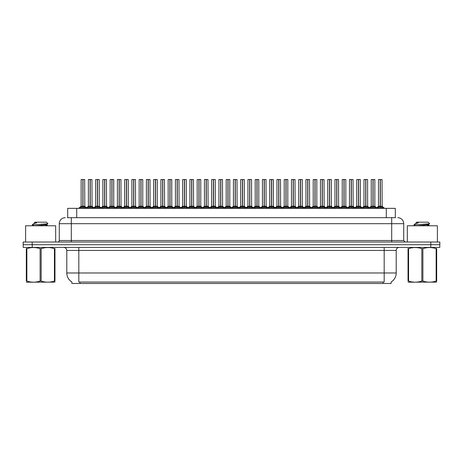 <?xml version="1.0" encoding="UTF-8"?>
<svg xmlns="http://www.w3.org/2000/svg" width="463" height="463" viewBox="0 0 463 463"><rect width="100%" height="100%" fill="white"/><g stroke="black" fill="none" stroke-linecap="round" stroke-linejoin="round"><path stroke-width="0.69" d="M67.696 217.674L67.696 208.356L395.304 208.356L395.304 217.674M391.096 282.002L391.096 283.495L71.904 283.495L71.904 282.002M71.991 282.054A10.522 10.522 0 0 1 66.794 272.979L78.814 272.979L78.814 282.054L384.186 282.054L384.186 272.979L396.206 272.979L396.206 250.437A3.004 3.004 0 0 1 399.216 247.427M66.794 272.979L66.794 250.437C66.614 248.608 65.613 247.607 63.784 247.427M391.009 282.054A10.522 10.522 0 0 0 396.206 272.979M32.225 247.427L439.792 247.427L439.792 244.724L23.208 244.724L23.208 247.427L32.225 247.427L32.225 244.724M439.792 247.427L439.792 244.724M67.563 217.674L395.576 217.674M67.424 217.674L71.302 217.674L71.302 223.687L59.276 223.687L59.276 240.517A1.505 1.505 0 0 1 57.777 242.022M65.289 217.674A6.013 6.013 0 0 0 59.276 223.687M397.711 217.674A6.013 6.013 0 0 1 403.724 223.687L403.724 240.517L405.223 242.022M32.167 242.022L23.15 242.022L23.15 244.724L32.167 244.724L32.167 242.022L430.833 242.022L430.833 244.724L439.85 244.724L439.85 242.022L430.833 242.022M369.96 208.356L370.99 207.274L372.964 206.255L372.964 207.326L373.068 179.505L374.845 179.563L374.845 206.255L373.12 206.255L375.088 207.274L376.118 208.356M374.781 179.505L373.12 179.563L373.12 207.326L373.068 206.255L374.897 206.371L373.317 206.371M372.964 179.505L371.239 179.563L372.964 179.505L371.239 179.563L371.239 206.255L373.12 206.255M372.964 179.563L372.964 206.255L371.239 206.255L368.727 208.356M372.437 179.505L373.641 179.505M373.016 179.505L373.068 206.255M375.088 207.274L375.088 208.356L373.12 207.326M372.964 207.326L370.996 208.362M377.212 208.356L378.242 207.274L380.216 206.255L380.216 207.326L380.32 179.505L378.549 179.505L380.268 179.505L380.268 206.255L382.34 207.274L383.37 208.356M380.372 206.255L380.372 207.326L380.32 206.255L382.097 206.255L380.372 206.255L380.366 179.505M380.216 179.505L378.491 179.563L378.491 206.255L380.32 206.255M380.569 206.371L382.149 206.371L382.033 179.505M380.216 179.563L380.216 206.255L378.491 206.255L376.668 207.806L374.897 206.371L377.351 208.356M380.268 179.505L379.689 179.505M382.334 208.362L380.372 207.326M380.216 207.326L378.248 208.362L378.242 207.274M55.67 242.022L55.67 225.788L25.615 225.788L25.615 242.022M54.958 282.135L26.327 282.187M54.958 281.278L54.958 281.082C54.958 282.534 54.958 282.534 54.958 281.082L54.426 281.082L54.426 248.643C50.027 247.19 45.611 247.19 41.172 248.643L40.113 248.643C35.715 247.19 31.293 247.19 26.86 248.643L26.327 248.643C26.327 247.19 26.327 247.19 26.327 248.643L26.327 248.446M41.172 248.643L41.172 281.082C45.571 282.534 49.992 282.534 54.426 281.082M41.172 281.082L40.113 281.082L40.113 248.643M54.958 248.452L54.958 248.643C54.958 247.19 54.958 247.19 54.958 248.643L54.426 248.643M33.539 225.788L32.242 225.006M35.657 225.788L43.811 224.925L46.89 224.381L47.926 223.739L46.369 222.182L34.916 222.182L34.401 222.79M47.903 223.791L32.462 224.862M32.242 224.856L33.272 223.895L36.652 222.79L35.668 222.79M54.958 248.643L54.958 281.082M26.86 248.643L26.86 281.082L26.327 281.082L26.327 248.643M26.86 281.082C31.258 282.534 35.674 282.534 40.113 281.082M26.327 281.082C26.327 282.534 26.327 282.534 26.327 281.082M46.89 224.381L46.977 225.244L45.16 224.763M44.622 225.788L46.977 225.244M33.272 223.895L36.652 222.79M437.385 242.022L437.385 225.788L407.33 225.788L407.33 242.022M436.673 282.135L408.042 282.187M436.673 281.278L436.673 281.082C436.673 282.534 436.673 282.534 436.673 281.082L436.14 281.082L436.14 248.643C431.742 247.19 427.326 247.19 422.887 248.643L421.828 248.643C417.429 247.19 413.008 247.19 408.574 248.643L408.042 248.643C408.042 247.19 408.042 247.19 408.042 248.643L408.042 248.446M422.887 248.643L422.887 281.082C427.285 282.534 431.707 282.534 436.14 281.082M422.887 281.082L421.828 281.082L421.828 248.643M436.673 248.452L436.673 248.643C436.673 247.19 436.673 247.19 436.673 248.643L436.14 248.643M415.253 225.788L413.957 225.006M417.371 225.788L425.526 224.925L428.605 224.381L429.641 223.739L428.084 222.182L416.631 222.182L416.115 222.79M429.618 223.791L414.177 224.862M413.957 224.856L414.987 223.895L418.367 222.79L417.383 222.79M436.673 248.643L436.673 281.082M408.574 248.643L408.574 281.082L408.042 281.082L408.042 248.643M408.574 281.082C412.973 282.534 417.389 282.534 421.828 281.082M408.042 281.082C408.042 282.534 408.042 282.534 408.042 281.082M428.605 224.381L428.692 225.244L426.874 224.763M426.336 225.788L428.692 225.244M414.987 223.895L418.367 222.79M355.457 208.356L356.487 207.274L358.455 206.255L358.455 207.326L358.559 179.505L360.336 179.563L360.336 206.255L358.611 206.255L360.584 207.274L361.615 208.356M360.278 179.505L358.611 179.563L358.611 207.326L358.559 206.255L360.393 206.371L358.813 206.371M358.46 179.505L356.73 179.563L358.46 179.505L356.73 179.563L356.73 206.255L358.611 206.255M358.455 179.563L358.455 206.255L356.73 206.255L356.73 179.563M357.934 179.505L359.138 179.505M358.507 179.505L358.559 206.255M360.584 207.274L360.584 208.356L358.611 207.326M358.455 207.326L356.493 208.362L356.487 207.274M340.947 208.356L341.983 207.274L343.951 206.255L343.951 207.326L344.055 179.505L345.832 179.563L345.832 206.255L344.107 206.255L346.075 207.274L347.111 208.356M345.774 179.505L344.107 179.563L344.107 207.326L344.055 206.255L345.89 206.371L344.304 206.371M343.951 179.505L342.226 179.563L343.951 179.505L342.226 179.563L342.226 206.255L344.107 206.255M343.951 179.563L343.951 206.255L342.226 206.255L339.72 208.356M343.43 179.505L344.628 179.505M344.003 179.505L344.055 206.255M346.075 207.274L346.075 208.356L344.107 207.326M343.951 207.326L341.983 208.362L341.983 207.274M326.444 208.356L327.474 207.274L329.448 206.255L329.448 207.326L329.552 179.505L331.329 179.563L331.329 206.255L329.604 206.255L331.572 207.274L332.602 208.356M331.265 179.505L329.604 179.563L329.604 207.326L329.552 206.255L331.381 206.371L329.801 206.371M329.448 179.505L327.723 179.563L329.448 179.505L327.723 179.563L327.723 206.255L329.604 206.255M329.448 179.563L329.448 206.255L327.723 206.255L325.217 208.356M328.921 179.505L330.125 179.505M329.5 179.505L329.552 206.255M331.572 207.274L331.572 208.356L329.604 207.326M329.448 207.326L327.48 208.362L327.474 207.274M311.94 208.356L312.971 207.274L314.938 206.255L314.938 207.326L315.043 179.505L316.825 179.563L316.825 206.255L315.1 206.255L317.068 207.274L318.098 208.356M314.944 179.505L313.214 179.563L314.99 179.505L315.1 207.326L315.095 179.505M314.99 179.505L313.214 179.563L313.214 206.255L315.043 206.255M314.938 179.563L314.938 206.255L313.22 206.255L310.708 208.356M314.418 179.505L315.621 179.505M317.068 207.274L317.068 208.356L315.1 207.326M314.938 207.326L312.976 208.362M315.1 179.563L316.761 179.505M362.708 208.356L363.739 207.274L365.706 206.255L365.706 207.326L365.811 179.505L367.529 179.505L365.811 179.505M367.529 179.505L365.868 179.563L365.868 206.278L367.836 207.274L368.866 208.356M365.868 206.278L365.868 207.326L365.811 206.255L367.593 206.255L365.787 206.255M365.712 179.505L363.982 179.563L363.982 206.255L365.758 206.255L365.758 179.505L364.045 179.505L365.758 179.505M367.593 179.563L367.645 206.371L366.065 206.371M365.706 179.563L365.706 206.255L363.987 206.255L362.159 207.806L360.393 206.371L362.842 208.356M365.185 179.505L366.389 179.505M367.836 207.274L367.836 208.356L365.868 207.326M365.706 207.326L363.744 208.362L363.739 207.274M348.205 208.356L349.235 207.274L351.203 206.255L351.203 207.326L351.307 179.505L349.536 179.505L351.255 179.505L351.255 206.255L353.333 207.274L354.363 208.356M351.359 206.255L351.359 207.326L351.307 206.255L353.084 206.255L351.359 206.255L351.359 179.505M351.209 179.505L349.478 179.563L349.478 206.255L351.307 206.255M351.556 206.371L353.142 206.371L353.026 179.505M351.203 179.563L351.203 206.255L349.478 206.255L347.655 207.806L345.89 206.371L348.338 208.356M351.255 179.505L350.682 179.505M353.333 207.274L353.333 208.356L351.359 207.326M351.203 207.326L349.241 208.362L349.235 207.274M333.696 208.356L334.726 207.274L336.699 206.255L336.699 207.326L336.804 179.505L335.033 179.505L336.751 179.505L336.751 206.255L338.823 207.274L339.854 208.356M336.856 206.255L336.856 207.326L336.804 206.255L338.58 206.255L336.856 206.255L336.856 179.505M336.699 179.505L334.975 179.563L334.975 206.255L336.804 206.255M337.052 206.371L338.632 206.371L338.522 179.505M336.699 179.563L336.699 206.255L334.975 206.255L333.152 207.806L331.381 206.371L333.835 208.356M336.751 179.505L336.179 179.505M338.823 207.274L338.823 208.356L336.856 207.326M336.699 207.326L334.732 208.362L334.726 207.274M319.192 208.356L320.222 207.274L322.196 206.255L322.19 207.326L322.3 179.505L320.529 179.505L322.248 179.505L322.248 206.255L324.32 207.274L325.35 208.356M322.352 206.255L322.352 207.326L322.3 206.255L324.077 206.255L322.352 206.255L322.346 179.505M322.196 179.505L320.465 179.563L320.465 206.255L322.3 206.255M322.549 206.371L324.129 206.371L324.013 179.505M322.196 179.563L322.196 206.255L320.471 206.255L318.648 207.806L316.877 206.371L315.297 206.371M322.248 179.505L321.669 179.505M324.314 208.362L322.352 207.326M322.19 207.326L320.228 208.362L320.222 207.274M297.437 208.356L298.467 207.274L300.435 206.255L300.435 207.326L300.539 179.505L302.316 179.563L302.316 206.255L300.591 206.255L302.565 207.274L303.595 208.356M302.258 179.505L300.591 179.563L300.591 207.326L300.539 206.255L302.374 206.371L300.788 206.371M300.441 179.505L298.71 179.563L300.441 179.505L298.71 179.563L298.71 206.255L300.591 206.255M300.435 179.563L300.435 206.255L298.71 206.255L298.71 179.563M299.914 179.505L301.118 179.505M300.487 179.505L300.539 206.255M302.565 207.274L302.565 208.356L300.591 207.326M300.435 207.326L298.473 208.362L298.467 207.274M282.928 208.356L283.958 207.274L285.931 206.255L285.931 207.326L286.036 179.505L287.812 179.563L287.812 206.255L286.088 206.255L288.055 207.274L289.086 208.356M287.755 179.505L286.088 179.563L286.088 207.326L286.036 206.255L287.864 206.371L286.284 206.371M285.931 179.505L284.207 179.563L285.931 179.505L284.207 179.563L284.207 206.255L286.088 206.255M285.931 179.563L285.931 206.255L284.207 206.255L284.207 179.563M285.411 179.505L286.609 179.505M285.984 179.505L286.036 206.255M288.055 207.274L288.055 208.356L286.088 207.326M285.931 207.326L283.964 208.362L283.958 207.274M268.424 208.356L269.454 207.274L271.422 206.255L271.422 207.326L271.532 179.505L273.309 179.563L273.309 206.255L271.584 206.255L273.552 207.274L274.582 208.356M273.309 179.563L271.584 179.563L271.584 207.326L271.532 206.255L273.309 206.255L273.245 179.505M271.428 179.505L269.697 179.563L271.428 179.505L269.697 179.563L269.697 206.255L271.584 206.255M271.422 179.563L271.422 206.255L269.703 206.255L267.192 208.356M270.901 179.505L272.105 179.505M271.48 179.505L271.532 206.255M273.552 207.274L273.552 208.356L271.584 207.326M271.422 207.326L269.46 208.362L269.454 207.274M253.921 208.356L254.951 207.274L256.919 206.255L256.919 207.326L257.023 179.505L258.8 179.563L258.8 206.255L257.075 206.255L259.048 207.274L260.079 208.356M258.742 179.505L257.075 179.563L257.075 207.326L257.023 206.255L258.858 206.371L257.278 206.371M256.924 179.505L255.194 179.563L256.924 179.505L255.194 179.563L255.194 206.255L257.075 206.255M256.919 179.563L256.919 206.255L255.194 206.255L252.688 208.356M256.398 179.505L257.602 179.505M256.971 179.505L257.023 206.255M259.048 207.274L259.048 208.356L257.075 207.326M256.919 207.326L254.957 208.362M304.689 208.356L305.719 207.274L307.687 206.255L307.687 207.326L307.791 179.505L306.026 179.505L307.739 179.505L307.739 206.255L309.816 207.274L310.847 208.356M307.843 206.255L307.843 207.326L307.791 206.255L309.568 206.255L307.843 206.255L307.843 179.505M307.692 179.505L305.962 179.563L305.962 206.255L307.768 206.255M308.045 206.371L309.625 206.371L309.51 179.505M307.687 179.563L307.687 206.255L305.962 206.255L304.139 207.806L302.374 206.371L304.822 208.356M307.739 179.505L307.166 179.505M309.816 207.274L309.816 208.356L307.843 207.326M307.687 207.326L305.725 208.362L305.719 207.274M290.179 208.356L291.215 207.274L293.183 206.255L293.183 207.326L293.287 179.505L291.516 179.505L293.235 179.505L293.235 206.255L295.307 207.274L296.343 208.356M293.339 206.255L293.339 207.326L293.287 206.255L295.064 206.255L293.339 206.255L293.339 179.505M293.183 179.505L291.459 179.563L291.459 206.255L293.287 206.255M293.536 206.371L295.122 206.371L295.006 179.505M293.183 179.563L293.183 206.255L291.459 206.255L289.635 207.806L287.864 206.371L290.318 208.356M293.235 179.505L292.662 179.505M295.307 207.274L295.307 208.356L293.339 207.326M293.183 207.326L291.215 208.362L291.215 207.274M275.676 208.356L276.706 207.274L278.68 206.255L278.68 207.326L278.784 179.505L277.013 179.505L278.732 179.505L278.732 206.255L280.804 207.274L281.834 208.356M278.836 206.255L278.836 207.326L278.784 206.255L280.561 206.255L278.836 206.255L278.83 179.505M278.68 179.505L276.955 179.563L276.955 206.255L278.784 206.255M279.033 206.371L280.613 206.371L280.497 179.505M278.68 179.563L278.68 206.255L276.955 206.255L275.132 207.806L273.361 206.371L271.781 206.371M278.732 179.505L278.153 179.505M280.804 207.274L280.804 208.356L278.836 207.326M278.68 207.326L276.712 208.362L276.706 207.274M261.173 208.356L262.203 207.274L264.17 206.255L264.17 207.326L264.275 179.505L262.509 179.505L264.223 179.505L264.223 206.255L266.3 207.274L267.33 208.356M264.332 206.255L264.332 207.326L264.275 206.255L266.057 206.255L264.332 206.255L264.327 179.505M264.176 179.505L262.446 179.563L262.446 206.255L264.275 206.255M264.529 206.371L266.109 206.371L265.993 179.505M264.17 179.563L264.17 206.255L262.446 206.255L260.623 207.806L258.858 206.371L261.306 208.356M264.223 179.505L263.65 179.505M266.294 208.362L264.332 207.326M264.17 207.326L262.208 208.362L262.203 207.274M239.412 208.356L240.447 207.274L242.415 206.255L242.415 207.326L242.519 179.505L244.296 179.563L244.296 206.255L242.571 206.255L244.539 207.274L245.575 208.356M244.238 179.505L242.571 179.563L242.571 207.326L242.519 206.255L244.354 206.371L242.768 206.371M242.415 179.505L240.691 179.563L242.415 179.505L240.691 179.563L240.691 206.255L242.571 206.255M242.415 179.563L242.415 206.255L240.691 206.255L238.185 208.356M241.894 179.505L243.092 179.505M242.467 179.505L242.519 206.255M244.539 207.274L244.539 208.356L242.571 207.326M242.415 207.326L240.447 208.362L240.447 207.274M224.908 208.356L225.938 207.274L227.912 206.255L227.912 207.326L228.016 179.505L229.793 179.563L229.793 206.255L228.068 206.255L230.036 207.274L231.066 208.356M229.729 179.505L228.068 179.563L228.068 207.326L228.016 206.255L229.845 206.371L228.265 206.371M227.912 179.505L226.187 179.563L227.912 179.505L226.187 179.563L226.187 206.255L228.068 206.255M227.912 179.563L227.912 206.255L226.187 206.255L223.681 208.356M227.385 179.505L228.589 179.505M227.964 179.505L228.016 206.255M230.036 207.274L230.036 208.356L228.068 207.326M227.912 207.326L225.944 208.362L225.938 207.274M210.405 208.356L211.435 207.274L213.402 206.255L213.402 207.326L213.507 179.505L215.289 179.563L215.289 206.255L213.565 206.255L215.532 207.274L216.562 208.356M215.226 179.505L213.565 179.563L213.565 207.326L213.507 206.255L215.341 206.371L213.761 206.371M213.408 179.505L211.678 179.563L213.408 179.505L211.678 179.563L211.678 206.255L213.565 206.255M213.402 179.563L213.402 206.255L211.678 206.255L209.172 208.356M212.882 179.505L214.085 179.505M213.455 179.505L213.507 206.255M215.532 207.274L215.532 208.356L213.565 207.326M213.402 207.326L211.441 208.362L211.435 207.274M195.901 208.356L196.931 207.274L198.899 206.255L198.899 207.326L199.003 179.505L200.78 179.563L200.78 206.255L199.055 206.255L201.029 207.274L202.059 208.356M200.722 179.505L199.055 179.563L199.055 207.326L199.003 206.255L200.838 206.371L199.252 206.371M198.899 179.505L197.174 179.563L198.899 179.505L197.174 179.563L197.174 206.255L199.055 206.255M198.899 179.563L198.899 206.255L197.174 206.255L194.668 208.356M198.378 179.505L199.582 179.505M198.951 179.505L199.003 206.255M201.029 207.274L201.029 208.356L199.055 207.326M198.899 207.326L196.931 208.362L196.931 207.274M181.392 208.356L182.422 207.274L184.396 206.255L184.396 207.326L184.5 179.505L186.276 179.563L186.276 206.255L184.552 206.255L186.52 207.274L187.55 208.356M186.219 179.505L184.552 179.563L184.552 207.326L184.5 206.255L186.329 206.371L184.749 206.371M184.396 179.505L182.671 179.563L184.396 179.505L182.671 179.563L182.671 206.255L184.552 206.255M184.396 179.563L184.396 206.255L182.671 206.255L180.165 208.356M183.869 179.505L185.073 179.505M184.448 179.505L184.5 206.255M186.52 207.274L186.52 208.356L184.552 207.326M184.396 207.326L182.428 208.362L182.422 207.274M166.888 208.356L167.919 207.274L169.886 206.255L169.886 207.326L169.996 179.505L171.773 179.563L171.773 206.255L170.048 206.255L172.016 207.274L173.046 208.356M171.773 179.563L170.048 179.563L170.048 207.326L169.996 206.255L171.773 206.255L171.709 179.505M169.892 179.505L168.162 179.563L169.892 179.505L168.162 179.563L168.162 206.255L170.048 206.255M169.886 179.563L169.886 206.255L168.167 206.255L168.162 179.563M169.365 179.505L170.569 179.505M169.944 179.505L169.996 206.255M172.016 207.274L172.016 208.356L170.048 207.326M169.886 207.326L167.924 208.362L167.919 207.274M246.669 208.356L247.699 207.274L249.667 206.255L249.667 207.326L249.771 179.505L251.49 179.505L249.771 179.505M251.49 179.505L249.823 179.563L249.823 206.278L251.797 207.274L252.827 208.356M249.823 206.278L249.823 207.326L249.771 206.255L251.548 206.255L249.748 206.255M249.673 179.505L247.942 179.563L247.942 206.255L249.719 206.255L249.719 179.505L248 179.505L249.719 179.505M251.548 179.563L251.606 206.371L250.02 206.371M249.667 179.563L249.667 206.255L247.942 206.255L246.119 207.806L244.354 206.371L246.802 208.356M249.146 179.505L250.35 179.505M251.797 207.274L251.797 208.356L249.823 207.326M249.667 207.326L247.699 208.362L247.699 207.274M232.16 208.356L233.19 207.274L235.163 206.255L235.163 207.326L235.268 179.505L233.497 179.505L235.216 179.505L235.216 206.255L237.287 207.274L238.318 208.356M235.32 206.255L235.32 207.326L235.268 206.255L237.044 206.255L235.32 206.255L235.314 179.505M235.163 179.505L233.439 179.563L233.439 206.255L235.268 206.255M235.517 206.371L237.097 206.371L236.987 179.505M235.163 179.563L235.163 206.255L233.439 206.255L231.616 207.806L229.845 206.371L232.299 208.356M235.216 179.505L234.637 179.505M237.287 207.274L237.287 208.356L235.32 207.326M235.163 207.326L233.196 208.362M217.656 208.356L218.686 207.274L220.654 206.255L220.654 207.326L220.764 179.505L218.993 179.505L220.712 179.505L220.712 206.255L222.784 207.274L223.814 208.356M220.816 206.255L220.816 207.326L220.764 206.255L222.541 206.255L220.816 206.255L220.81 179.505M220.66 179.505L218.93 179.563L218.93 206.255L220.764 206.255M221.013 206.371L222.593 206.371L222.477 179.505M220.654 179.563L220.654 206.255L218.935 206.255L217.106 207.806L215.341 206.371L217.795 208.356M220.712 179.505L220.133 179.505M222.784 207.274L222.784 208.356L220.816 207.326M220.654 207.326L218.692 208.362L218.686 207.274M203.153 208.356L204.183 207.274L206.151 206.255L206.151 207.326L206.255 179.505L204.49 179.505L206.203 179.505L206.203 206.255L208.281 207.274L209.311 208.356M206.307 206.255L206.307 207.326L206.255 206.255L208.032 206.255L206.307 206.255L206.307 179.505M206.157 179.505L204.426 179.563L204.426 206.255L206.255 206.255M206.51 206.371L208.09 206.371L207.974 179.505M206.151 179.563L206.151 206.255L204.426 206.255L202.603 207.806L200.838 206.371L203.286 208.356M206.203 179.505L205.63 179.505M208.275 208.362L206.307 207.326M206.151 207.326L204.189 208.362L204.183 207.274M188.644 208.356L189.68 207.274L191.647 206.255L191.647 207.326L191.751 179.505L189.98 179.505L191.699 179.505L191.699 206.255L193.771 207.274L194.807 208.356M191.804 206.255L191.804 207.326L191.751 206.255L193.528 206.255L191.804 206.255L191.804 179.505M191.647 179.505L189.923 179.563L189.923 206.255L191.751 206.255M192 206.371L193.586 206.371L193.47 179.505M191.647 179.563L191.647 206.255L189.923 206.255L188.1 207.806L186.329 206.371L188.782 208.356M191.699 179.505L191.126 179.505M193.771 207.274L193.771 208.356L191.804 207.326M191.647 207.326L189.68 208.362L189.68 207.274M174.14 208.356L175.17 207.274L177.144 206.255L177.144 207.326L177.248 179.505L175.477 179.505L177.196 179.505L177.196 206.255L179.268 207.274L180.298 208.356M177.3 206.255L177.3 207.326L177.248 206.255L179.025 206.255L177.3 206.255L177.294 179.505M177.144 179.505L175.419 179.563L175.419 206.255L177.248 206.255M177.497 206.371L179.077 206.371L178.961 179.505M177.144 179.563L177.144 206.255L175.419 206.255L173.596 207.806L171.825 206.371L170.245 206.371M177.196 179.505L176.617 179.505M179.268 207.274L179.268 208.356L177.3 207.326M177.144 207.326L175.176 208.362M152.385 208.356L153.415 207.274L155.383 206.255L155.383 207.326L155.487 179.505L157.264 179.563L157.264 206.255L155.539 206.255L157.513 207.274L158.543 208.356M157.206 179.505L155.539 179.563L155.539 207.326L155.487 206.255L157.322 206.371L155.742 206.371M155.389 179.505L153.658 179.563L155.389 179.505L153.658 179.563L153.658 206.255L155.539 206.255M155.383 179.563L155.383 206.255L153.658 206.255L151.152 208.356M154.862 179.505L156.066 179.505M155.435 179.505L155.487 206.255M157.513 207.274L157.513 208.356L155.539 207.326M155.383 207.326L153.421 208.362L153.415 207.274M137.876 208.356L138.912 207.274L140.879 206.255L140.879 207.326L140.983 179.505L142.76 179.563L142.76 206.255L141.036 206.255L143.003 207.274L144.039 208.356M142.702 179.505L141.036 179.563L141.036 207.326L140.983 206.255L142.818 206.371L141.232 206.371M140.879 179.505L139.155 179.563L140.879 179.505L139.155 179.563L139.155 206.255L141.036 206.255M140.879 179.563L140.879 206.255L139.155 206.255L139.155 179.563M140.358 179.505L141.556 179.505M140.931 179.505L140.983 206.255M143.003 207.274L143.003 208.356L141.036 207.326M140.879 207.326L138.912 208.362L138.912 207.274M123.372 208.356L124.402 207.274L126.376 206.255L126.376 207.326L126.48 179.505L128.257 179.563L128.257 206.255L126.532 206.255L128.5 207.274L129.53 208.356M128.193 179.505L126.532 179.563L126.532 207.326L126.48 206.255L128.309 206.371L126.729 206.371M126.376 179.505L124.651 179.563L126.376 179.505L124.651 179.563L124.651 206.255L126.532 206.255M126.376 179.563L126.376 206.255L124.651 206.255L122.145 208.356M125.849 179.505L127.053 179.505M126.428 179.505L126.48 206.255M128.494 208.362L126.532 207.326M126.376 207.326L124.408 208.362L124.402 207.274M108.869 208.356L109.899 207.274L111.867 206.255L111.867 207.326L111.971 179.505L113.748 179.563L113.748 206.255L112.023 206.255L113.996 207.274L115.027 208.356M113.748 179.563L112.023 179.563L112.023 207.326L111.971 206.255L113.748 206.255L113.69 179.505M111.872 179.505L110.142 179.563L111.872 179.505L110.142 179.563L110.142 206.255L112.023 206.255M111.867 179.563L111.867 206.255L110.142 206.255L110.142 179.563M111.346 179.505L112.55 179.505M111.919 179.505L111.948 206.255M113.996 207.274L113.996 208.356L112.023 207.326M111.867 207.326L109.905 208.362L109.899 207.274M94.365 208.356L95.395 207.274L97.363 206.255L97.363 207.326L97.467 179.505L99.244 179.563L99.244 206.255L97.519 206.255L99.493 207.274L100.523 208.356M99.186 179.505L97.519 179.563L97.519 207.326L97.467 206.255L99.302 206.371L97.716 206.371M97.363 179.505L95.638 179.563L97.363 179.505L95.638 179.563L95.638 206.255L97.519 206.255M97.363 179.563L97.363 206.255L95.638 206.255L93.132 208.356M96.842 179.505L98.04 179.505M97.415 179.505L97.467 206.255M99.493 207.274L99.493 208.356L97.519 207.326M97.363 207.326L95.395 208.362L95.395 207.274M79.856 208.356L80.886 207.274L82.86 206.255L82.86 207.326L82.964 179.505L81.193 179.505L82.912 179.505L82.912 206.255L84.984 207.274L86.014 208.356M83.016 206.255L83.016 207.326L82.964 206.255L84.741 206.255L83.016 206.255L83.01 179.505M82.86 179.505L81.135 179.563L81.135 206.255L82.964 206.255M83.213 206.371L84.793 206.371L84.683 179.505M82.86 179.563L82.86 206.255L81.135 206.255L78.629 208.356M82.912 179.505L82.333 179.505M84.984 207.274L84.984 208.356L83.016 207.326M82.86 207.326L80.892 208.362L80.886 207.274M159.637 208.356L160.667 207.274L162.635 206.255L162.635 207.326L162.739 179.505L160.974 179.505L162.687 179.505L162.687 206.255L164.764 207.274L165.795 208.356M162.791 206.255L162.797 207.326L162.739 206.255L164.521 206.255L162.791 206.255L162.791 179.505M162.64 179.505L160.91 179.563L160.91 206.255L162.739 206.255M162.993 206.371L164.573 206.371L164.458 179.505M162.635 179.563L162.635 206.255L160.91 206.255L159.087 207.806L157.322 206.371L159.77 208.356M162.687 179.505L162.114 179.505M164.764 207.274L164.764 208.356L162.797 207.326M162.635 207.326L160.673 208.362L160.667 207.274M145.133 208.356L146.163 207.274L148.131 206.255L148.131 207.326L148.235 179.505L146.464 179.505L148.183 179.505L148.183 206.255L150.261 207.274L151.291 208.356M148.287 206.255L148.287 207.326L148.235 206.255L150.012 206.255L148.287 206.255L148.287 179.505M148.131 179.505L146.406 179.563L146.406 206.255L148.235 206.255M148.484 206.371L150.07 206.371L149.954 179.505M148.131 179.563L148.131 206.255L146.406 206.255L144.583 207.806L142.818 206.371L145.266 208.356M148.183 179.505L147.61 179.505M150.255 208.362L148.287 207.326M148.131 207.326L146.163 208.362L146.163 207.274M130.624 208.356L131.654 207.274L133.628 206.255L133.628 207.326L133.732 179.505L131.961 179.505L133.68 179.505L133.68 206.255L135.752 207.274L136.782 208.356M133.784 206.255L133.784 207.326L133.732 206.255L135.509 206.255L133.784 206.255L133.778 179.505M133.628 179.505L131.903 179.563L131.903 206.255L133.732 206.255M133.981 206.371L135.561 206.371L135.451 179.505M133.628 179.563L133.628 206.255L131.903 206.255L130.08 207.806L128.309 206.371L130.763 208.356M133.68 179.505L133.101 179.505M135.752 207.274L135.752 208.356L133.784 207.326M133.628 207.326L131.66 208.362L131.654 207.274M116.12 208.356L117.151 207.274L119.118 206.255L119.118 207.326L119.228 179.505L117.457 179.505L119.176 179.505L119.176 206.255L121.248 207.274L122.278 208.356M121.005 179.563L119.28 179.563L119.28 207.326L119.228 206.255L121.005 206.255L120.941 179.505M119.124 179.505L117.394 179.563L117.394 206.255L119.228 206.255M119.118 179.563L119.118 206.255L117.399 206.255L115.571 207.806L113.805 206.371L112.225 206.371M119.176 179.505L118.597 179.505M121.248 207.274L121.248 208.356L119.28 207.326M119.118 207.326L117.156 208.362M101.617 208.356L102.647 207.274L104.615 206.255L104.615 207.326L104.719 179.505L102.954 179.505L104.667 179.505L104.667 206.255L106.745 207.274L107.775 208.356M104.771 206.255L104.771 207.326L104.719 206.255L106.496 206.255L104.771 206.255L104.771 179.505M104.621 179.505L102.89 179.563L102.89 206.255L104.719 206.255M104.974 206.371L106.554 206.371L106.438 179.505M104.615 179.563L104.615 206.255L102.89 206.255L101.067 207.806L99.302 206.371L101.75 208.356M104.667 179.505L104.094 179.505M106.745 207.274L106.745 208.356L104.771 207.326M104.615 207.326L102.653 208.362L102.647 207.274M87.108 208.356L88.144 207.274L90.111 206.255L90.111 207.326L90.216 179.505L88.445 179.505L90.163 179.505L90.163 206.255L92.235 207.274L93.271 208.356M90.268 206.255L90.268 207.326L90.216 206.255L91.992 206.255L90.268 206.255L90.268 179.505M90.111 179.505L88.387 179.563L88.387 206.255L90.216 206.255M90.464 206.371L92.05 206.371L91.934 179.505M90.111 179.563L90.111 206.255L88.387 206.255L86.564 207.806M90.163 179.505L89.591 179.505M92.235 207.274L92.235 208.356L90.268 207.326M90.111 207.326L88.144 208.362L88.144 207.274M119.28 206.255L120.999 206.255L119.477 206.371M382.982 283.495L382.982 282.002M80.018 283.495L80.018 282.002M76.713 217.674L76.713 208.356M386.287 217.674L386.287 208.356M384.186 247.427L384.186 250.437L66.794 250.437M396.206 250.437L384.186 250.437L384.186 272.979L78.814 272.979L78.814 247.427M430.775 247.427L430.775 244.724M71.302 242.022L71.302 240.517L403.724 240.517M59.276 240.517L71.302 240.517L71.302 223.687L391.698 223.687L391.698 242.022M403.724 223.687L391.698 223.687L391.698 217.674M372.761 206.371L371.239 206.255M375.406 207.546L375.406 208.356M370.99 207.274L370.99 208.356M370.678 207.546L370.678 208.356M380.013 206.371L378.433 206.371M382.097 179.563L380.372 179.563M382.34 207.274L382.34 208.356M382.658 207.546L382.658 208.356M377.93 207.546L377.93 208.356M358.258 206.371L356.73 206.255L354.224 208.356M360.897 207.546L360.897 208.356M356.169 207.546L356.169 208.356M343.754 206.371L342.226 206.255M346.393 207.546L346.393 208.356M341.665 207.546L341.665 208.356M329.245 206.371L327.723 206.255M331.89 207.546L331.89 208.356M327.162 207.546L327.162 208.356M314.742 206.371L313.22 206.255M319.331 208.356L316.819 206.255L315.1 206.255M317.381 207.546L317.381 208.356M312.971 207.274L312.971 208.356M312.652 207.546L312.652 208.356M365.51 206.371L363.93 206.371M368.149 207.546L368.149 208.356M363.42 207.546L363.42 208.356M351.006 206.371L349.426 206.371M353.084 179.563L351.359 179.563M353.645 207.546L353.645 208.356M348.917 207.546L348.917 208.356M336.503 206.371L334.917 206.371M338.58 179.563L336.856 179.563M339.142 207.546L339.142 208.356M334.413 207.546L334.413 208.356M321.993 206.371L320.413 206.371M324.077 179.563L322.352 179.563M324.32 207.274L324.32 208.356M324.638 207.546L324.638 208.356M319.91 207.546L319.91 208.356M300.238 206.371L298.71 206.255L296.204 208.356M302.877 207.546L302.877 208.356M298.149 207.546L298.149 208.356M285.735 206.371L284.207 206.255L281.701 208.356M288.374 207.546L288.374 208.356M283.645 207.546L283.645 208.356M271.225 206.371L269.703 206.255M273.87 207.546L273.87 208.356M269.142 207.546L269.142 208.356M256.722 206.371L255.194 206.255M259.361 207.546L259.361 208.356M254.951 207.274L254.951 208.356M254.633 207.546L254.633 208.356M307.49 206.371L305.91 206.371M309.568 179.563L307.843 179.563M310.129 207.546L310.129 208.356M305.401 207.546L305.401 208.356M292.986 206.371L291.401 206.371M295.064 179.563L293.339 179.563M295.625 207.546L295.625 208.356M290.897 207.546L290.897 208.356M278.477 206.371L276.897 206.371M280.561 179.563L278.836 179.563M281.122 207.546L281.122 208.356M276.394 207.546L276.394 208.356M263.974 206.371L262.394 206.371M266.057 179.563L264.332 179.563M266.3 207.274L266.3 208.356M266.613 207.546L266.613 208.356M261.884 207.546L261.884 208.356M242.218 206.371L240.691 206.255M244.858 207.546L244.858 208.356M240.129 207.546L240.129 208.356M227.709 206.371L226.187 206.255M230.354 207.546L230.354 208.356M225.626 207.546L225.626 208.356M213.206 206.371L211.678 206.255M215.845 207.546L215.845 208.356M211.116 207.546L211.116 208.356M198.702 206.371L197.174 206.255M201.341 207.546L201.341 208.356M196.613 207.546L196.613 208.356M184.199 206.371L182.671 206.255M186.838 207.546L186.838 208.356M182.109 207.546L182.109 208.356M169.689 206.371L168.167 206.255L165.656 208.356M172.334 207.546L172.334 208.356M167.606 207.546L167.606 208.356M249.47 206.371L247.89 206.371M252.109 207.546L252.109 208.356M247.381 207.546L247.381 208.356M234.967 206.371L233.381 206.371M237.044 179.563L235.32 179.563M237.606 207.546L237.606 208.356M233.19 207.274L233.19 208.356M232.877 207.546L232.877 208.356M220.457 206.371L218.877 206.371M222.541 179.563L220.816 179.563M223.102 207.546L223.102 208.356M218.374 207.546L218.374 208.356M205.954 206.371L204.374 206.371M208.032 179.563L206.307 179.563M208.281 207.274L208.281 208.356M208.593 207.546L208.593 208.356M203.865 207.546L203.865 208.356M191.451 206.371L189.865 206.371M193.528 179.563L191.804 179.563M194.09 207.546L194.09 208.356M189.361 207.546L189.361 208.356M176.941 206.371L175.361 206.371M179.025 179.563L177.3 179.563M179.586 207.546L179.586 208.356M175.17 207.274L175.17 208.356M174.858 207.546L174.858 208.356M155.186 206.371L153.658 206.255M157.825 207.546L157.825 208.356M153.097 207.546L153.097 208.356M140.683 206.371L139.155 206.255L136.649 208.356M143.322 207.546L143.322 208.356M138.593 207.546L138.593 208.356M126.173 206.371L124.651 206.255M128.5 207.274L128.5 208.356M128.818 207.546L128.818 208.356M124.09 207.546L124.09 208.356M111.67 206.371L110.142 206.255L107.636 208.356M114.309 207.546L114.309 208.356M109.581 207.546L109.581 208.356M97.166 206.371L95.638 206.255M99.805 207.546L99.805 208.356M95.077 207.546L95.077 208.356M82.663 206.371L81.077 206.371M84.741 179.563L83.016 179.563M85.302 207.546L85.302 208.356M80.574 207.546L80.574 208.356M162.438 206.371L160.858 206.371M164.521 179.563L162.797 179.563M165.077 207.546L165.077 208.356M160.348 207.546L160.348 208.356M147.934 206.371L146.354 206.371M150.012 179.563L148.287 179.563M150.261 207.274L150.261 208.356M150.573 207.546L150.573 208.356M145.845 207.546L145.845 208.356M133.431 206.371L131.845 206.371M135.509 179.563L133.784 179.563M136.07 207.546L136.07 208.356M131.342 207.546L131.342 208.356M118.922 206.371L117.342 206.371M121.566 207.546L121.566 208.356M117.151 207.274L117.151 208.356M116.838 207.546L116.838 208.356M104.418 206.371L102.838 206.371M106.496 179.563L104.771 179.563M107.057 207.546L107.057 208.356M102.329 207.546L102.329 208.356M89.915 206.371L88.329 206.371M91.992 179.563L90.268 179.563M92.554 207.546L92.554 208.356M87.825 207.546L87.825 208.356M382.149 206.371L384.603 208.356M371.181 206.371L369.416 207.806L367.645 206.371M32.503 282.1L32.167 282.297M34.308 222.79L34.308 223.334M46.89 225.151L47.99 225.788M414.217 282.1L413.881 282.297M416.023 222.79L416.023 223.334M428.605 225.151L429.705 225.788M356.678 206.371L354.907 207.806L353.142 206.371M342.169 206.371L340.403 207.806L338.632 206.371M327.665 206.371L325.9 207.806L324.129 206.371M313.162 206.371L311.391 207.806L309.625 206.371M273.361 206.371L275.815 208.356M295.122 206.371L296.887 207.806L298.658 206.371M280.613 206.371L282.384 207.806L284.149 206.371M266.109 206.371L267.88 207.806L269.645 206.371M171.825 206.371L174.279 208.356M251.606 206.371L253.371 207.806L255.142 206.371M237.097 206.371L238.867 207.806L240.633 206.371M222.593 206.371L224.364 207.806L226.129 206.371M208.09 206.371L209.855 207.806L211.626 206.371M193.586 206.371L195.351 207.806L197.122 206.371M179.077 206.371L180.848 207.806L182.613 206.371M113.805 206.371L116.259 208.356M84.793 206.371L87.247 208.356M164.573 206.371L166.339 207.806L168.11 206.371M150.07 206.371L151.835 207.806L153.606 206.371M135.561 206.371L137.332 207.806L139.097 206.371M121.057 206.371L122.828 207.806L124.593 206.371M106.554 206.371L108.319 207.806L110.09 206.371M92.05 206.371L93.815 207.806L95.586 206.371"/></g></svg>
